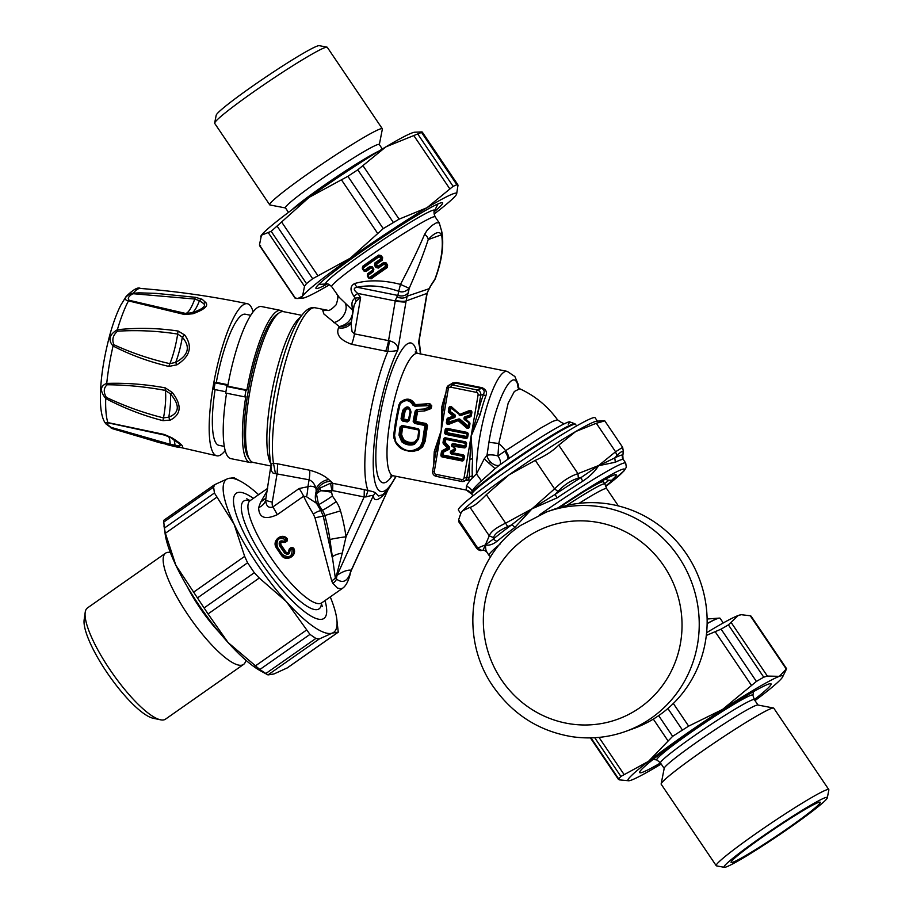 <?xml version="1.0" encoding="UTF-8"?>
<svg xmlns="http://www.w3.org/2000/svg" width="913" height="913" viewBox="0 0 913 913"><rect width="100%" height="100%" fill="white"/><g stroke="black" fill="none" stroke-linecap="round" stroke-linejoin="round"><path stroke-width="1.37" d="M245.974 390.365L226.812 386.507A81.36 18.294 101.4 0 0 225.705 393.046L244.867 396.893A81.36 18.294 -78.6 0 1 245.974 390.365L246.909 390.022A77.571 17.45 -78.6 0 1 280.611 310.397A77.571 17.45 -78.6 0 1 282.802 311.573M244.867 396.893L245.802 396.562A77.571 17.45 -78.6 0 0 250.071 462.492L230.909 458.646A77.571 17.45 -78.6 0 1 226.55 393.218M252.547 462.252A77.571 17.45 -78.6 0 1 250.071 462.492M246.909 390.022L227.736 386.176A77.571 17.45 -78.6 0 1 261.449 306.54L280.611 310.397M226.812 386.507L227.736 386.176M227.885 385.412L215.103 382.844A71.773 16.149 -78.6 0 0 214.007 389.383L225.91 391.768M227.999 384.75L216.313 382.41A66.866 15.042 -78.6 0 1 245.289 314.209L250.676 315.293M215.103 382.844L216.313 382.41M224.347 446.411L218.96 445.339A66.866 15.042 -78.6 0 1 215.103 389.6M179.153 443.57L180.5 445.601L179.393 445.966L170.195 444.334L110.975 427.318C106.889 424.351 106.102 422.947 108.613 423.084L115.3 424.374M133.572 293.746L194.766 299.042A4.462 0.822 97.8 0 1 195.473 297.318L156.1 293.37L138.981 292.845L130.89 293.438A4.462 2.157 63.6 0 1 132.18 294.077L133.572 293.746L133.492 292.959A71.511 16.08 -78.6 0 1 140.442 288.451C138.16 286.796 133.424 289.432 126.211 296.337L120.813 305.113C116.761 313.17 113.064 323.225 109.731 335.276C102.655 362.199 99.608 385.457 100.578 405.052C101.16 413.167 102.633 419.021 104.995 422.616L105.76 423.758L104.995 422.616L107.871 422.582A4.462 2.431 100.1 0 0 108.613 423.084M160.528 442.942L112.288 428.631L105.76 423.758L110.975 427.318M195.473 297.318L202.161 299.281L205.916 302.694C208.575 305.923 204.25 309.61 192.963 313.752L184.54 314.517L128.459 300.879A71.511 16.08 -78.6 0 0 117.355 329.73C109.298 334.489 107.871 339.921 113.064 346.004A4.462 1.609 -59.4 0 1 113.931 344.76C111.74 339.796 112.927 335.265 117.503 331.191A4.462 0.867 80.9 0 1 117.355 329.73C137.772 327.573 158.052 328.007 178.172 331.054L184.757 335.06C192.848 346.426 190.235 356.344 176.928 364.812L168.871 366.421C149.173 361.822 130.57 355.02 113.064 346.004A71.511 16.08 -78.6 0 0 106.741 383.414C100.099 385.868 99.757 390.901 105.714 398.525L106.307 397.36C103.329 392.042 103.614 387.842 107.163 384.761A4.462 1.94 84.9 0 1 106.741 383.414C125.857 382.764 145.361 384.247 165.242 387.854L172.249 392.442C181.995 405.098 181.367 414.297 170.377 420.037L163.016 420.665C143.25 415.609 124.145 408.225 105.714 398.525A71.511 16.08 -78.6 0 0 107.871 422.582L164.249 434.451L171.975 437.818C184.186 445.658 185.91 448.751 177.156 447.096L170.411 445.498A4.462 0.765 -75.9 0 1 170.195 444.334A35.664 8.023 -78.6 0 0 168.643 436.482M225.226 450.52A77.571 17.45 -78.6 0 1 225.169 450.6A77.571 17.45 -78.6 0 1 216.883 455.827L158.189 442.314L110.713 427.672A71.511 16.08 -78.6 0 0 112.288 428.631M177.156 447.096A4.462 3.72 -79.3 0 1 174.988 445.236A34.169 7.681 -78.6 0 0 173.949 439.758M171.975 437.818A4.462 1.894 123 0 1 170.936 437.772L179.188 443.604M164.249 434.451A4.462 1.312 102.2 0 0 164.751 435.136L170.936 437.772M216.883 455.827A77.571 17.45 -78.6 0 1 212.204 392.362A77.571 17.45 -78.6 0 1 239.08 308.948A77.571 17.45 -78.6 0 1 247.423 303.732A77.571 17.45 -78.6 0 1 253.072 311.847M107.163 384.761C126.165 384.864 145.555 386.758 165.356 390.422L170.377 393.8C180.078 405.155 179.553 412.95 168.791 417.161L163.495 417.892C143.798 412.996 124.727 406.148 106.307 397.36M117.503 331.191C137.601 329.947 157.664 330.905 177.67 334.067L182.326 337.182C190.726 346.94 188.512 355.328 175.695 362.37L169.875 363.671C150.234 359.186 131.586 352.886 113.931 344.76M163.016 420.665A4.462 0.981 -74.4 0 1 163.495 417.892A35.664 8.023 -78.6 0 0 165.356 390.422A4.462 1.267 99 0 1 165.242 387.854M170.377 420.037A4.462 2.819 -118.1 0 1 168.791 417.161A34.169 7.681 -78.6 0 0 170.377 393.8L172.249 392.442M168.871 366.421A4.462 1.21 -75.4 0 1 169.875 363.671A35.664 8.023 -78.6 0 0 177.67 334.067A4.462 1.061 97.1 0 1 178.172 331.054M176.928 364.812A4.462 0.696 -122.9 0 1 175.695 362.37A34.169 7.681 -78.6 0 0 182.326 337.182A4.462 2.18 145 0 1 184.757 335.06M184.54 314.517A4.462 1.312 -78.3 0 1 185.613 313.444L129.372 300.343A4.462 2.362 -71.3 0 0 128.459 300.879C123.449 299.749 124.259 297.273 130.89 293.438M189.984 313.41L192.244 312.737L185.613 313.444A35.664 8.023 -78.6 0 0 194.766 299.042L199.433 300.708L203.485 303.481C206.486 306.038 202.549 309.199 191.65 312.954A4.462 1.404 -109.2 0 0 191.65 312.954A4.462 1.404 -109.2 0 1 192.963 313.752M132.18 294.077C128.242 296.702 127.306 298.791 129.372 300.343M202.161 299.281A4.462 3.606 120.2 0 0 199.433 300.708A34.169 7.681 -78.6 0 1 191.798 312.897M332.72 583.19L331.647 580.702A6.688 5.421 166 0 0 335.299 577.735L336.463 579.07A6.688 5.706 154.6 0 1 332.72 583.19L337.365 588.006L340.823 588.817L342.866 588.063M314.985 517.797L323.248 516.085L320.92 510.755A6.688 1.564 148.6 0 0 313.353 514.087L314.985 517.797L331.647 580.702M313.353 514.087A62.415 15.726 -125 0 1 303.618 496.216A17.826 4.497 55 0 0 299.167 488.501L272.804 506.977A8.913 8.605 70.2 0 1 272.291 502.116A8.913 1.175 -170.4 0 1 265.683 499.879C266.014 505.962 268.376 508.336 272.804 506.977A17.838 4.497 -125 0 1 277.255 514.692C265.135 520.136 258.927 517.785 258.641 507.651L260.662 502.139L267.235 490.703M287.333 538.784L287.07 541.101L285.153 542.448L283.019 542.448L283.589 541.181C279.96 540.256 278.591 541.694 279.458 545.518L280.2 545.072C279.549 542.208 280.588 541.124 283.304 541.82L286.534 540.485L286.659 539.321L285.986 539.845C278.967 536.673 276.091 539.058 277.347 547.001L276.856 547.412C272.314 541.078 281.923 533.169 286.659 539.321L287.333 538.784C282.117 531.982 271.344 540.827 276.377 547.834A62.415 15.726 -125 0 0 281.352 555.207L282.391 554.476C289.295 558.596 292.502 556.713 292.046 548.816L292.811 548.416C296.839 555.241 286.134 561.518 281.877 554.842A62.86 15.841 55 0 1 276.856 547.412L276.377 547.834M281.352 555.207C286.054 562.602 298.037 555.561 293.564 548.017L291.338 547.423L289.421 548.77L288.668 550.813C288.462 552.73 287.538 553.13 285.917 552A62.415 15.726 -125 0 1 280.942 544.627C280.496 542.699 281.193 541.98 283.019 542.448M287.07 541.101L285.986 539.845L284.069 541.192L285.153 542.448M290.129 550.162L289.318 550.71L289.775 549.455L290.129 550.162L292.046 548.816L291.692 548.108L293.564 548.017M288.668 550.813L289.318 550.71C288.987 553.575 287.629 554.168 285.221 552.502L284.514 552.993C287.732 555.23 289.547 554.431 289.969 550.619M301.758 315.316L283.464 311.653A76.897 17.301 101.4 0 0 279.138 312.897A76.897 17.301 101.4 0 0 252.399 378.678A76.897 17.301 101.4 0 0 248.131 456.26A76.897 17.301 101.4 0 0 249.683 459.616A76.897 17.301 101.4 0 0 253.186 462.435L271.264 466.064M279.138 312.897L276.696 314.62A74.672 16.799 101.4 0 0 250.733 378.496A74.672 16.799 101.4 0 0 246.59 453.829A74.672 16.799 101.4 0 0 248.085 457.082L249.683 459.616M401.96 426.234A0.89 0.856 -109.8 0 0 401.629 426.782A63.305 14.243 101.4 0 0 400.522 434.873L401.617 434.793L403.706 439.689C407.198 442.337 410.873 443.079 414.742 441.903L417.994 438.092M401.024 418.873L402.405 420.984L407.301 421.966L409.321 420.539A65.976 14.836 -78.6 0 1 411.01 412.048C409.492 405.829 406.719 405.269 402.701 410.382A65.976 14.836 101.4 0 0 401.024 418.873L402.77 420.06L403.58 418.999L402.519 418.85A0.89 0.856 -109.8 0 0 403.226 419.9L408.122 420.882L408.476 419.98L403.58 418.999A62.415 14.037 -78.6 0 1 405.224 410.736C407.563 407.826 409.195 408.157 410.12 411.729L410.359 411.763M362.564 268.582L362.689 266.311A62.415 4.131 -34 0 1 378.701 255.081L381.874 258.242L381.486 259.543A63.75 4.211 146 0 0 375.642 263.572L374.958 262.887L374.513 265.375L376.008 267.589L378.45 268.045L378.13 267.258A63.75 4.211 -34 0 1 383.951 263.241L385.857 266.174L386.667 265.683L385.172 263.469A0.89 0.856 -109.8 0 0 383.974 263.229L377.936 267.361M373.155 270.75A63.75 4.211 -34 0 0 367.722 274.619L367.893 275.509A64.64 4.268 -34 0 1 373.44 271.56L373.851 269.095L372.367 266.881L369.948 266.402L370.701 267.041A63.75 4.211 146 0 0 365.234 270.933L362.906 268.137A64.64 4.268 -34 0 1 379.386 256.587L378.986 255.857A0.89 0.856 -109.8 0 1 379.237 255.731A0.89 0.89 0 0 0 378.986 255.857L362.723 267.258L362.495 268.479L364.013 270.67M378.256 267.212L377.925 266.425A62.415 4.131 -34 0 1 383.688 262.453L385.366 263.401L384.373 263.96A64.64 4.268 -34 0 0 378.45 268.045L376.921 267.018L378.13 267.258M374.958 262.887A64.64 4.268 -34 0 1 380.881 258.801L381.486 259.543A0.89 0.856 -109.8 0 0 381.691 258.311L382.661 257.763L382.193 260.239L381.588 259.497A63.305 4.188 146 0 0 375.757 263.526L374.513 265.375M370.895 266.938L372.367 266.881L370.701 267.041L371.888 267.281L373.371 269.472M373.44 271.56L373.851 269.095L373.44 271.56M367.677 274.653A0.89 0.856 -109.8 0 0 367.494 275.829L369.012 278.066A0.89 0.856 -109.8 0 0 370.21 278.305L369.388 277.723A64.64 4.268 -34 0 1 385.857 266.174L386.461 266.916A0.89 0.856 -109.8 0 0 386.667 265.683L387.169 267.612A62.415 4.131 146 0 0 371.146 278.842L368.841 278.317L367.346 276.103L367.665 273.683A62.415 4.131 -34 0 1 373.052 269.849L371.557 267.635A62.415 4.131 146 0 0 366.17 271.469L363.853 270.944L362.37 268.73M362.689 267.281A0.89 0.856 -109.8 0 0 362.518 268.456L363.99 270.693A0.89 0.856 -109.8 0 0 365.234 270.933L364.219 270.625L365.337 270.899A63.305 4.188 146 0 1 370.804 266.995L371.911 267.372M378.975 255.868A63.75 4.211 -34 0 0 362.746 267.247L362.723 267.258A0.89 0.89 0 0 0 362.495 268.479M378.701 255.081L381.166 255.549L379.1 255.811L380.39 256.028L379.386 256.587L380.881 258.801L381.691 258.311L380.196 256.097A0.89 0.856 -109.8 0 0 379.237 255.731M377.993 267.338A0.89 0.856 -109.8 0 1 377.035 266.973L375.551 264.759L376.43 264.211L375.757 263.526A0.89 0.856 -109.8 0 0 375.551 264.759L376.921 267.018L376.008 267.589M405.224 410.736L404.185 410.473L406.251 407.917M407.301 421.966L408.122 420.882A0.89 0.856 -109.8 0 0 408.328 420.893M398.981 435.113L401.754 441.801C405.783 444.916 410.028 445.761 414.479 444.357L418.565 439.05A65.976 14.836 -78.6 0 1 419.695 430.833L418.268 428.733L402.085 425.481L402.165 426.245L402.085 425.481L400.111 426.896A65.976 14.836 101.4 0 0 398.981 435.113L400.522 434.873L402.907 440.671C406.65 443.558 410.61 444.357 414.776 443.056L414.742 441.903M271.8 465.082C270.339 464.637 270.887 464.021 273.455 463.233A86.929 19.55 -78.6 0 1 284.434 365.805A86.929 19.55 -78.6 0 1 315.247 307.795C309.416 306.3 303.196 311.538 296.565 323.51C277.267 360.156 264.371 434.348 271.081 464.477L265.683 499.879A17.838 12.303 7.6 0 1 258.641 507.651M371.146 278.842L370.21 278.305A63.75 4.211 146 0 1 386.461 266.916L386.576 266.87A63.305 4.188 146 0 0 370.324 278.26L368.841 278.317M373.36 270.545L373.406 269.586M383.688 262.453L386.153 262.921L384.088 263.184L385.366 263.401L386.861 265.615L387.648 265.135L387.169 267.612M452.346 446.183L454.731 448.831M448.682 418.702L449.185 419.466L448.112 419.375L447.496 422.422A0.89 0.856 -109.8 0 0 448.637 423.438L458.588 419.98L458.509 419.056L447.61 422.388A0.89 0.856 70.2 0 0 448.751 423.392L449.185 419.466L454.252 417.698L453.75 416.944A0.89 0.856 70.2 0 1 453.75 416.944L453.658 416.979A0.89 0.856 -109.8 0 0 453.887 415.461L453.122 416.214L453.635 416.979A0.89 0.89 0 0 0 453.647 416.979L448.557 418.747A0.89 0.856 -109.8 0 0 448.009 419.409L446.936 419.318A1.78 1.723 70.2 0 1 448.055 417.983L448.568 418.747L453.75 416.933A0.89 0.856 70.2 0 0 454.001 415.426L449.732 411.843L448.956 412.596A1.78 1.723 70.2 0 1 448.363 410.907L449.424 410.998L449.938 407.997L448.865 407.906A1.78 1.723 70.2 0 1 451.673 406.901L451.307 407.495A0.89 0.856 -109.8 0 0 449.938 407.997L451.113 408.043L459.513 414.605M468.791 426.554L460.198 419.398L459.433 420.14L467.502 427.158L469.282 423.529M470.252 411.215L470.195 414.993L465.128 416.75L465.196 417.675A0.89 0.856 70.2 0 1 465.196 417.675L470.161 415.951A0.89 0.856 -109.8 0 0 470.709 415.335M408.111 421.007L409.321 420.539L407.666 421.041L408.682 420.334A65.085 14.642 -78.6 0 1 410.348 411.968L410.154 409.732L408.122 407.906L404.961 408.625L403.74 410.633A65.085 14.642 101.4 0 0 402.085 419.01L402.519 418.85A63.305 14.243 101.4 0 1 404.185 410.473L402.701 410.382M400.111 426.896L402.165 426.245L401.184 426.942A65.085 14.642 101.4 0 0 400.077 435.033L402.565 440.796C406.342 443.672 410.291 444.471 414.434 443.182L417.96 438.628A65.085 14.642 -78.6 0 1 419.067 430.605M418.565 439.05L417.926 438.697L419.044 430.559L419.695 430.833L418.268 428.733M414.479 444.357L414.434 443.182L417.96 438.628M299.167 488.501L310.625 486.161L313.912 486.766L316.069 488.444C319.424 483.125 323.67 480.181 328.817 479.61C324.286 475.547 317.884 472.42 309.621 470.218A13.375 3.013 -78.6 0 1 309.096 479.793C312.326 481.105 314.654 483.993 316.069 488.444L316.149 491.662A17.838 14.231 -55.2 0 0 316.697 503.508A55.727 14.037 -125 0 0 320.92 510.755L322.346 510.241A17.826 17.221 70.2 0 1 324.8 515.525L323.248 516.085L332.184 557.238C333.644 555.412 337.011 554.02 342.295 553.073L346.027 536.787A13.375 0.73 -8.1 0 0 329.924 539.606L335.299 577.735A13.375 12.074 143.5 0 1 336.383 575.749L342.295 553.073M351.094 570.91L350.672 572.189A6.688 4.485 18.3 0 1 350.592 572.497L350.592 572.497A6.688 4.485 18.3 0 1 350.455 572.828M336.383 575.749L337.171 575.236A13.375 11.47 44.6 0 0 336.463 579.07C342.341 583.35 346.826 581.718 349.919 574.174A13.375 12.999 156.3 0 1 351.277 570.214L388.002 489.733L350.991 571.161A13.375 11.276 20.3 0 1 351.185 570.693M350.991 571.173L350.991 571.161A13.375 11.276 20.3 0 0 350.672 572.189L349.919 574.174M277.255 514.692L303.618 496.216L306.563 496.752L318.534 504.604A13.375 0.879 146 0 0 332.412 495.999L336.224 501.636A13.375 0.879 -34 0 1 322.346 510.241L318.534 504.604L316.434 493.671L320.68 490.715A8.913 3.584 54.9 0 1 319.927 488.113L330.54 483.239L331.864 490.543L320.68 490.715A13.375 1.758 9.6 0 1 331.579 492.255L331.864 490.543L332.663 490.623L332.8 483.331A13.227 11.995 -54.5 0 0 330.54 483.239M265.991 498.053L260.662 502.139M271.161 467.433L271.207 470.674L273.147 473.208L309.096 479.793L307.978 486.344A17.838 4.234 -84.9 0 1 306.563 496.752M367.836 274.585L367.665 273.683M366.17 271.469L363.853 270.944M362.849 267.212L362.689 266.311M353.559 308.217L352.076 305.946C351.551 302.363 352.578 299.749 355.168 298.117L360.601 297.592L357.782 293.415A8.913 0.593 146 0 0 353.913 296.269C349.827 290.277 350.078 286.031 354.655 283.532C368.224 279.709 383.506 279.994 400.476 284.399L398.707 291.281C383.106 285.952 369.286 284.616 357.234 287.287A8.913 5.912 -109.2 0 1 354.655 283.532M352.726 313.159A6.688 3.481 3.3 0 0 352.635 313.091L352.076 305.946M396.824 296.976L395.34 300.468A8.913 2.009 -78.6 0 1 395.261 300.936L357.782 293.415C353.308 289.923 353.126 287.88 357.234 287.287L397.851 295.447L396.824 296.976C401.355 298.665 404.801 298.403 407.164 296.177L408.248 292.719C405.806 295.732 402.348 296.645 397.851 295.447A318.135 187.622 21.1 0 0 398.707 291.281C402.348 292.674 405.84 291.681 409.207 288.303C417.115 270.408 423.449 254.168 428.22 239.583C434.497 232.689 438.868 230.909 441.31 234.253L441.607 234.755L428.22 239.583A8.913 5.775 -159.2 0 0 424.625 234.321L427.204 230.167L431.86 225.545L436.551 222.738L439.301 222.977L435.113 216.78A62.415 4.131 -34 0 0 387.42 244.068A62.415 4.131 -34 0 0 332.663 284.799A62.415 4.131 -34 0 0 331.693 286.659L339.259 297.364L352.509 310.123A6.688 5.17 175.1 0 1 353.126 310.819M449.196 446.719L448.351 447.393L444.46 443.102L445.304 442.417L449.196 446.719A1.78 1.723 70.2 0 1 448.728 449.516L443.501 443.809L444.46 443.102A0.89 0.856 70.2 0 1 444.232 442.326L445.304 442.417L445.818 439.37L465.413 443.307L464.968 445.921L453.533 443.627L453.053 444.62A0.89 0.856 -109.8 0 0 452.255 446.046L454.651 448.694M411.01 412.048L410.325 411.946C411.261 409.595 409.857 408.271 406.091 407.974M401.754 441.801L403.706 439.689M336.406 579.047A13.375 11.344 43.8 0 1 337.08 575.327L373.291 495.725C373.234 495.108 370.769 495.519 365.919 496.946L364.15 496.946L364.287 489.653L367.985 490.555L365.919 496.946M351.334 570.363L351.277 570.214C347.545 569.746 342.843 571.424 337.171 575.236M351.174 322.152L345.434 325.884L339.282 326.592L323.91 314.004L322.791 310.625L327.562 310.294M352.635 313.091C351.288 320.292 346.837 324.788 339.282 326.592L339.282 326.592A86.929 19.55 -78.6 0 0 338.597 327.767C335.79 334.535 340.127 340.047 351.608 344.292L385.685 351.14A13.375 3.013 101.4 0 0 388.539 340.72L395.261 300.936A8.913 1.175 9.6 0 0 405.965 301.861A17.826 4.006 -78.6 0 0 406.125 300.925C404.242 301.587 400.647 301.438 395.34 300.468M275.429 473.391L273.455 463.233L277.678 463.804L277.153 473.379L272.291 502.116M328.817 479.61L330.734 481.265C324.115 481.596 319.253 485.054 316.149 491.662L316.434 493.671L319.927 488.113M409.207 288.303L400.476 284.399C410.188 265.911 418.234 249.226 424.625 234.321M434.554 280.074L434.965 279.024C441.321 261.677 443.535 246.921 441.607 234.755A8.913 7.213 -9.7 0 0 441.824 231.856L439.301 222.977M431.564 284.32L426.885 293.438L406.125 300.925L407.164 296.177L428.939 288.77L431.564 284.32A319.39 252.536 -6 0 0 434.965 279.024A8.913 2.99 21.5 0 0 435.341 278.533A8.913 2.99 21.5 0 0 435.353 278.522C441.972 260.388 444.129 244.832 441.824 231.856M431.164 285.278L434.577 280.051A8.913 8.913 0 0 0 435.341 278.533M351.608 344.292A13.375 3.013 -78.6 0 0 354.472 333.884L352.064 331.533L351.026 324.035L354.118 305.353L356.047 301.244A6.688 5.261 70.3 0 0 355.168 298.117L353.913 296.269M356.047 301.244L360.601 297.592L354.472 333.884L389.417 340.8L387.842 351.471A19.732 14.243 177.4 0 1 385.685 351.14M504.866 451.193L497.927 455.941L498.783 443.501L508.199 403.067L514.373 391.46L519.771 388.778C535.007 395.797 547.583 406.137 557.523 419.809L552.548 421.441L540.291 428.3L505.642 450.668A44.007 1.575 146.3 0 0 504.866 451.193C507.765 455.735 508.644 458.486 507.514 459.479A56.207 3.846 146 0 1 508.438 458.828C509.465 457.904 508.53 455.188 505.642 450.668A47.054 45.433 70.2 0 0 498.783 443.501L488.934 442.303C495.325 401.537 512.558 366.946 517.728 384.658L518.63 388.082M499.845 464.911A8.913 4.211 53.9 0 0 497.927 455.941A8.913 2.853 9.2 0 0 496.672 455.61A8.913 2.853 9.2 0 0 486.994 455.336L484.244 458.874L495.063 468.643L481.448 480.889C476.643 485.202 473.539 488.592 472.135 491.046L471.565 493.682A62.415 4.131 -34 0 1 471.53 493.648L471.53 493.648A62.415 4.131 -34 0 1 520.935 455.29A62.415 4.131 -34 0 1 574.962 423.769L569.461 421.795C568.97 421.954 567.954 421.315 552.456 430.251C535.714 440.226 517.705 452.118 498.43 465.915L498.395 465.938M412.916 405.167C409.686 399.814 405.566 399.255 400.556 403.478L399.985 404.619A65.976 14.836 -78.6 0 0 394.564 435.592L395.717 441.618C403.249 451.787 411.455 453.43 420.334 446.56L422.662 441.241A65.976 14.836 -78.6 0 1 424.979 425.515L414.548 423.415L413.155 421.304A65.976 14.836 -78.6 0 1 415.244 410.964L416.59 409.526L424.237 408.99L428.813 407.221A65.976 14.836 -78.6 0 1 429.304 405.246L429.281 404.596A0.89 0.856 70.2 0 1 430.308 405.646L414.947 406.171L412.916 405.167L426.451 404.448L426.713 403.82L415.335 404.63L415.438 405.281A0.89 0.856 70.2 0 1 414.399 404.79L415.335 404.63C411.341 398.159 406.239 397.452 400.054 402.507L399.312 404.47M414.947 406.171L414.856 405.486L426.451 404.448L425.561 405.338M413.155 421.304L414.217 421.452L414.548 423.415M416.59 409.526L417.001 410.519L416.271 411.249A65.085 14.642 101.4 0 0 414.217 421.452L414.662 421.292A0.89 0.856 -109.8 0 0 415.358 422.331L415.723 421.429L426.154 423.529L427.546 425.595A62.415 14.037 101.4 0 0 425.31 440.888L424.214 440.979L421.749 446.662L415.769 450.474L421.201 446.856L423.769 441.139L422.662 441.241M415.244 410.964L416.91 410.553M351.288 321.661L350.729 323.213A13.375 10.785 29.7 0 1 338.597 327.767M330.734 481.265L332.8 483.331L364.287 489.653M409.207 288.314A319.39 194.731 21.6 0 1 408.248 292.719M499.696 465.002A8.913 5.421 46.4 0 1 490.669 462.126A8.913 5.421 46.4 0 1 486.994 455.336L488.934 442.303M568.171 424.134C576.822 415.095 540.302 436.414 508.438 458.828M495.063 468.643L498.43 465.915M490.669 462.126L489.083 463.678M426.154 423.529L424.979 425.515L426.04 425.629A65.085 14.642 101.4 0 0 423.769 441.139L424.214 440.979A63.305 14.243 101.4 0 1 426.485 425.481L426.04 425.629A0.89 0.856 -109.8 0 0 425.344 424.591L414.901 422.502L425.8 424.431L427.546 425.595M395.238 441.721L399.723 447.199L405.235 450.337L409.846 451.296L415.769 450.474C405.931 452.175 399.072 449.253 395.181 441.687L393.948 435.159A65.085 14.642 -78.6 0 1 399.301 404.596L399.985 404.619M400.556 403.478L400.042 403.078L399.301 404.596M403.797 400.442L407.94 399.746L410.222 400.316L413.258 402.69L414.399 404.79L410.496 401.001L406.867 399.951L403.306 400.636L400.042 403.078L393.914 435.227L395.717 441.618M427.421 409.583L424.305 410.028L424.237 408.99L424.328 410.028L426.622 409.857L429.624 408.02L428.813 407.221L429.829 407.586A65.085 14.642 101.4 0 1 430.308 405.646L431.781 405.874A62.415 14.037 101.4 0 0 431.301 407.791L430.285 407.415L427.25 409.64M395.774 476.289A80.241 18.043 -78.6 0 1 373.234 459.924A80.241 18.043 -78.6 0 1 397.828 349.987C396.607 350.843 393.286 351.345 387.842 351.471A86.929 19.55 -78.6 0 0 367.985 490.555C372.276 491.32 374.855 492.153 375.722 493.054A8.913 8.331 -2.8 0 0 373.291 495.725C374.216 502.39 378.952 500.678 387.5 490.601A8.913 6.733 -141.1 0 1 387.66 490.144M375.722 493.054L378.598 495.976L382.627 494.755M420.745 353.993L419.318 342.249L418.588 342.501A80.241 18.043 -78.6 0 1 420.345 353.913M419.318 342.249L419.261 339.898L418.588 342.501L426.725 294.374A8.913 1.175 9.6 0 0 426.999 294.157L426.885 293.438A17.826 4.006 -78.6 0 0 426.725 294.374M405.965 301.861L397.828 349.987C398.125 345.445 395.318 342.375 389.417 340.8M433.858 463.827A62.415 14.037 -78.6 0 1 434.291 451.387L435.786 452.791L441.264 430.354L448.272 388.961L446.685 388.333A4.462 4.303 70.2 0 1 451.684 384.829L450.76 387.203L476.312 392.339L477.237 389.965A4.462 4.303 70.2 0 1 480.752 395.181L477.647 413.509L471.074 436.346L469.853 459.627L466.748 477.967A4.462 4.303 70.2 0 1 461.75 481.471L461.579 479.485L436.026 474.361A2.225 2.157 70.2 0 1 434.268 471.747L432.682 471.131M434.291 451.387L441.264 430.354L442.406 414.068L446.617 388.39L449.436 385.001L456.112 383.232L451.684 384.829L477.237 389.965L481.665 388.367C484.187 389.623 484.803 391.551 483.536 394.176A64.64 14.54 101.4 0 0 477.647 413.509L480.158 414.559L471.074 436.346L472.626 459.079A2.225 1.061 4.2 0 0 469.853 459.627A64.64 14.54 101.4 0 0 469.533 476.963L468.175 479.804L461.681 481.471L436.129 476.346L461.624 481.448M443.056 409.435L443.581 406.673M484.244 458.874L476.472 473.95L481.448 480.889M426.713 403.82L429.886 403.751L430.776 405.475A63.305 14.243 101.4 0 0 430.285 407.415L429.829 407.586A0.89 0.856 -109.8 0 1 429.624 408.02L430.822 408.67L424.75 410.93L417.755 411.375A62.415 14.037 101.4 0 0 415.723 421.429L414.662 421.292A63.305 14.243 101.4 0 1 416.727 411.09L417.755 411.375L417.412 410.428M518.938 388.31L518.162 384.225L514.864 376.498L507.172 371.351A62.415 14.037 -78.6 0 0 486.857 406.627A62.415 14.037 -78.6 0 0 476.472 473.95C471.131 478.811 467.787 482.931 466.44 486.298L466.132 490.03A8.913 8.788 142.5 0 1 471.496 493.579M466.132 490.03L393.172 475.764A62.415 14.037 -78.6 0 1 389.064 470.754A62.415 14.037 -78.6 0 1 394.154 400.761A62.415 14.037 -78.6 0 1 417.743 353.388L415.175 351.973M449.653 384.921L452.654 382.992L456.26 382.536L456.112 383.232L481.665 388.367L482.11 387.717C486.047 389.509 487.291 392.225 485.83 395.877A2.225 1.187 19.7 0 1 483.536 394.176L480.752 395.181L478.081 394.941L464.078 477.739A2.225 2.157 70.2 0 1 461.579 479.485M434.268 471.747L441.264 430.354L441.824 406.856L443.478 406.924M464.078 477.739L466.748 477.967L472.318 475.81C472.626 478.937 470.663 480.421 466.452 480.272M425.31 440.888L422.616 446.925L418.485 450.018L412.767 451.49L408.214 451.113M394.017 438.343L393.8 434.554A62.415 14.037 -78.6 0 1 399.072 404.425M394.405 434.999L393.8 434.554M429.886 403.751L431.781 405.874M431.301 407.791L430.822 408.67M585.324 490.509A2.225 1.027 -122.1 0 0 585.393 490.475A2.225 1.027 -122.1 0 0 585.45 490.429L588.417 488.763A2.225 2.157 70.2 0 1 587.926 489.014L589.536 488.364A67.984 4.497 -34 0 1 615.522 474.657A67.984 4.497 -34 0 1 615.122 476.871A67.984 4.497 -34 0 1 611.425 480.466L612.543 480.067L612.018 480.843A73.108 4.827 -34 0 1 605.41 486.161M605.387 479.131L606.7 479.724A222.681 56.104 -125 0 1 607.59 480.158L612.052 480.318A2.225 2.157 -109.8 0 0 612.543 480.067M476.746 548.405L458.725 521.734L458.646 519.759L477.91 548.279L481.676 550.391C480.489 551.007 478.846 550.345 476.746 548.405L485.488 544.867L493.168 539.172L493.511 537.62L489.277 535.84C490.566 531.937 496.01 527.714 505.608 523.183L507.696 526.618C499.274 530.327 494.549 533.991 493.511 537.62M481.847 550.379L483.057 550.231L489.277 535.84L470.012 507.331C473.47 506.635 478.926 502.412 486.344 494.675L505.608 523.183L531.982 508.838L514.749 527.554A82.467 5.455 146 0 0 496.889 541.409C492.552 544.605 488.752 545.769 485.488 544.867C485.59 549.227 486.104 551.657 487.051 552.171M507.696 526.618L511.508 524.952L531.982 508.838L554.556 488.866L535.292 460.357C545.198 455.952 553.004 450.874 558.733 445.133L577.986 473.653L578.306 478.172C571.298 480.181 564.519 484.598 557.946 491.399L554.556 488.866C562.294 481.242 570.1 476.175 577.986 473.653L598.677 465.516A111.911 48.035 9.4 0 0 600.092 465.059L614.791 457.881L616.88 455.701L615.579 451.764L622.666 447.336L622.677 449.207M596.315 423.255L575.715 431.529A82.467 5.455 146 0 1 596.76 421.178L604.646 420.665L622.666 447.336L623.465 452.3L622.769 455.005A84.704 5.604 146 0 0 614.791 457.881L615.316 462.24L600.206 465.368A75.984 11.104 -178.1 0 1 598.677 465.516L615.579 451.764L596.315 423.255C603.904 421.247 606.266 420.391 603.413 420.688M597.387 421.133L595.071 417.698A82.467 5.455 146 0 0 532.051 453.75A82.467 5.455 146 0 0 459.696 507.571A82.467 5.455 146 0 0 458.394 510.047L460.711 513.471M558.733 445.133L575.715 431.529A82.467 5.455 146 0 0 509.009 474.851A82.467 5.455 146 0 0 462.526 510.881A82.467 5.455 146 0 0 462.183 511.257A82.467 5.455 146 0 0 460.985 512.901L458.646 519.759M470.012 507.331L462.526 510.881A142.896 37.798 -123 0 0 462.172 511.28L460.494 513.905M535.292 460.357L509.009 474.851L486.344 494.675M623.054 453.487C623.453 450.28 621.399 451.022 616.88 455.701M578.306 478.172L581.364 477.339L598.677 465.516C595.242 471.108 589.935 476.335 582.768 481.197A82.467 5.455 146 0 0 557.147 497.847L531.982 508.838L555.047 494.435L557.946 491.399M514.749 527.554A4.462 2.454 -126.6 0 0 511.508 524.952A84.704 5.604 146 0 0 493.168 539.172L496.889 541.409M483.548 550.254A84.704 5.604 146 0 1 483.057 550.231A4.462 4.439 102.8 0 1 484.346 550.322A4.462 4.439 102.8 0 1 484.358 550.322L481.676 550.391M500.427 543.794A82.467 5.455 146 0 0 489.026 555.378L486.606 551.794L484.346 550.322M623.088 459.444A4.462 4.439 -77.2 0 1 622.769 455.005L623.088 459.444A82.467 5.455 146 0 0 615.316 462.24M582.768 481.197A4.462 1.986 -122.2 0 1 581.364 477.339A84.704 5.604 146 0 0 555.047 494.435L557.147 497.847M546.59 511.953L554.499 509.1A116.624 112.607 70.2 0 1 694.063 566.893A116.624 112.607 70.2 0 1 659.22 715.244A116.624 112.607 70.2 0 1 633.633 728.528L625.725 731.381A116.624 112.607 -109.8 0 0 651.311 718.097A116.624 112.607 -109.8 0 0 686.154 569.746A116.624 112.607 -109.8 0 0 546.59 511.953L520.787 525.352C470.64 558.105 456.34 636.623 494.675 688.619C514.281 715.461 540.188 731.496 572.394 736.745C590.665 739.336 608.446 737.544 625.725 731.381M566.642 505.517A53.49 3.538 -34 0 1 569.324 503.759A53.49 3.538 -34 0 1 604.828 483.901A53.49 3.538 -34 0 1 604.874 484.016L606.62 488.546A52.383 3.458 -34 0 0 579.047 503.36M707.119 623.636A73.782 4.873 -34 0 1 719.478 618.09A73.782 4.873 -34 0 1 720.106 618.295L723.244 622.94M754.309 699.586A79.26 5.238 -34 0 0 770.389 683.654A79.26 5.238 -34 0 0 702.417 723.895A79.26 5.238 -34 0 0 639.716 771.942A79.26 5.238 -34 0 0 642.535 772.272A79.26 5.238 -34 0 0 660.487 762.971L656.972 760.004A57.918 3.823 -34 0 1 702.69 724.306A57.918 3.823 -34 0 1 752.871 695.215L754.332 699.62L758.007 705.041M827.326 797.768L828.856 789.95A67.939 4.497 146 0 0 828.81 789.619L773.779 708.168A67.939 4.497 146 0 0 773.494 708.009L757.836 705.007A56.617 3.743 146 0 0 756.021 705.395A56.617 3.743 146 0 0 704.653 736.745A56.617 3.743 146 0 0 664.219 768.267L661.149 783.913A67.939 4.497 146 0 0 661.195 784.244L716.226 865.684A67.939 4.497 146 0 0 716.511 865.855L724.34 867.35A62.278 4.12 -34 0 1 765.14 834.55A62.278 4.12 -34 0 1 825.032 797.734A62.278 4.12 -34 0 1 827.326 797.768A62.278 4.12 -34 0 1 777.979 835.749A62.278 4.12 -34 0 1 724.34 867.35M828.81 789.619A67.939 4.497 146 0 0 826.356 789.916A67.939 4.497 146 0 0 762.857 828.81A67.939 4.497 146 0 0 716.226 865.684M773.494 708.009A67.939 4.497 146 0 0 771.325 708.465A67.939 4.497 146 0 0 709.675 746.092A67.939 4.497 146 0 0 661.149 783.913M788.855 827.577A53.787 3.561 -34 0 1 731.108 862.443A53.787 3.561 -34 0 1 773.688 829.392A53.787 3.561 -34 0 1 820.251 802.23A53.787 3.561 -34 0 1 788.855 827.577M706.605 632.709A93.411 6.174 -34 0 1 738.263 615.488A93.411 6.174 -34 0 1 740.728 614.848L738.263 615.488L728.403 624.88L721.087 629.137L706.308 635.448M750.897 616.766L750.269 615.761L741.79 614.769M755.005 700.613A93.411 6.174 146 0 0 762.184 695.147A93.411 6.174 146 0 0 782.635 676.875A93.411 6.174 146 0 0 779.371 676.339A93.411 6.174 146 0 0 722.537 709.447A93.411 6.174 146 0 0 648.515 761.339A93.411 6.174 146 0 0 628.852 780.775L619.311 779.862L618.683 778.857L620.897 776.438L648.515 761.339L672.641 736.335L688.642 726.132L722.537 709.447L756.409 681.429L763.736 677.172L767.365 676.077L779.371 676.339L786.23 669.058M619.311 779.862L590.996 737.864M782.635 676.875L786.39 669.218L750.269 615.761M628.852 780.775A93.411 6.174 146 0 0 631.328 780.136A93.411 6.174 146 0 0 661.183 764.01M288.497 212.387L285.438 207.856A56.617 3.743 -34 0 1 285.849 206.749A56.617 3.743 -34 0 1 334.569 170.149A56.617 3.743 -34 0 1 379.26 144.459L382.319 148.99M326.991 47.145L319.162 45.65A62.278 4.12 146 0 0 268.57 75.208A62.278 4.12 146 0 0 216.678 114.319A62.278 4.12 146 0 0 216.187 115.232L214.658 123.05A67.939 4.497 -34 0 1 215.183 122.057A67.939 4.497 -34 0 1 271.8 79.385A67.939 4.497 -34 0 1 326.991 47.145A67.939 4.497 -34 0 1 327.288 47.316L382.319 128.756A67.939 4.497 -34 0 1 382.364 129.087L379.329 144.562M285.507 207.959L270.02 204.991A67.939 4.497 -34 0 1 269.723 204.832L214.692 123.381A67.939 4.497 -34 0 1 214.658 123.05M269.723 204.832A67.939 4.497 -34 0 1 270.214 203.508A67.939 4.497 -34 0 1 328.691 159.592A67.939 4.497 -34 0 1 382.319 128.756M434.211 211.77A76.43 5.056 146 0 0 442.052 204.318A76.43 5.056 146 0 0 442.28 202.64A76.43 5.056 146 0 0 376.441 241.431A76.43 5.056 146 0 0 315.898 288.029A76.43 5.056 146 0 0 327.379 283.954M434.086 214.076A93.411 6.174 146 0 0 456.009 195.142A93.411 6.174 146 0 0 456.568 194.252A93.411 6.174 146 0 0 426.976 207.73A93.411 6.174 146 0 0 350.238 258.208A93.411 6.174 146 0 0 302.545 296.086A93.411 6.174 146 0 0 302.774 298.152A93.411 6.174 146 0 0 329.559 284.696M457.984 185.373L456.854 184.711L457.984 185.373L456.603 194.161M295.915 297.958L295.572 298.46L297.821 298.517L302.545 296.086L304.52 286.328L306.506 283.612L312.645 278.727L350.238 258.208L383.232 228.604L399.095 219.154L426.976 207.73L453.11 186.332L456.854 184.711L421.521 132.419L385.857 146.879L357.782 169.807L347.899 176.312L309.13 197.345L271.172 231.32L261.426 235.234L259.452 245.004L260.582 245.665M421.863 131.917L414.662 132.225A93.411 6.174 -34 0 0 385.857 146.879A93.411 6.174 -34 0 0 309.13 197.345A93.411 6.174 -34 0 0 261.426 235.234A93.411 6.174 -34 0 0 260.867 236.125L260.753 236.353M219.599 632.72A56.617 14.266 -125 0 1 187.199 586.511M85.194 612.372L84.144 619.79A62.278 15.692 55 0 0 109.161 675.688A62.278 15.692 55 0 0 153.179 718.257L160.494 719.798A67.939 17.119 -125 0 1 112.482 673.36A67.939 17.119 -125 0 1 85.194 612.372A67.939 17.119 -125 0 1 87.5 607.898L165.561 553.175A67.939 17.119 -125 0 1 166.6 552.627A67.939 17.119 -125 0 1 170.343 552.491M245.825 660.167A67.939 17.119 -125 0 1 243.554 664.436L165.493 719.159A67.939 17.119 -125 0 1 164.443 719.706A67.939 17.119 -125 0 1 160.494 719.798M243.554 664.436A67.939 17.119 -125 0 1 242.504 664.972A67.939 17.119 -125 0 1 189.219 616.72A67.939 17.119 -125 0 1 165.561 553.175M253.369 498.361A76.43 19.264 55 0 0 237.403 492.655A76.43 19.264 55 0 0 233.625 498.304A76.43 19.264 55 0 0 264.325 566.905A76.43 19.264 55 0 0 318.352 619.151A76.43 19.264 55 0 0 325.028 600.571M258.607 494.686A93.411 23.544 55 0 0 240.929 481.482A93.411 23.544 55 0 0 227.919 478.606A93.411 23.544 55 0 0 234.185 524.382A93.411 23.544 55 0 0 286.362 601.61A93.411 23.544 55 0 0 332.275 633.086A93.411 23.544 55 0 0 336.646 618.021A93.411 23.544 55 0 0 330.266 596.897M163.918 525.877L165.379 533.272L175.855 565.261A93.411 23.544 -125 0 1 165.219 534.55L163.564 520.444L214.487 484.746L227.919 478.606L233.888 477.659L240.929 481.482M214.863 484.529L213.619 487.108L214.429 492.997L234.185 524.382L244.661 556.371L247.594 562.785L254.305 572.725L259.281 578.02L286.362 601.61L309.964 634.398L315.875 638.449L319.219 638.997L332.275 633.086L338.312 632.138L287.39 667.837L273.957 673.965L267.988 674.912L319.219 638.997M287.013 668.054L338.255 632.138L336.646 618.021M259.84 669.526L267.988 674.912L260.947 671.101A93.411 23.544 -125 0 1 228.045 642.501L259.84 669.526L309.964 634.398M208.05 613.935L228.045 642.501A93.411 23.544 -125 0 1 175.855 565.261L208.05 613.935L259.281 578.02M205.916 302.694A4.462 3.949 147.3 0 0 203.485 303.481M321.456 603.116A65.759 16.571 -125 0 1 267.794 564.474A65.759 16.571 -125 0 1 249.763 500.849M351.117 570.842L350.592 572.497C348.755 580.44 346.175 585.632 342.854 588.075L321.775 602.842A62.415 15.726 -125 0 1 273.078 560.765A62.415 15.726 -125 0 1 250.128 500.632L249.683 500.997M284.514 552.993A63.305 15.955 -125 0 1 279.458 545.518M277.347 547.001A63.305 15.955 55 0 0 282.391 554.476M289.421 548.77L289.775 549.455L291.692 548.108L291.338 547.423M280.942 544.627L280.2 545.072A62.86 15.841 55 0 0 285.221 552.502L285.917 552M417.8 438.046A62.415 14.037 -78.6 0 1 418.884 430.057L402.701 426.816A62.415 14.037 -78.6 0 0 401.617 434.793M408.716 420.026L408.476 419.98A62.415 14.037 -78.6 0 1 410.12 411.729M365.074 271.024A0.89 0.89 0 0 1 363.99 270.693L364.401 270.351A64.64 4.268 -34 0 1 369.948 266.402M369.388 277.723L367.893 275.509L369.388 277.723M382.193 260.239A62.415 4.131 146 0 0 376.43 264.211L377.925 266.425L376.921 267.018M451.981 446.56A1.78 1.723 70.2 0 1 453.533 443.627M452.665 444.631A0.89 0.856 70.2 0 1 453.168 444.574L464.603 446.868L465.493 446.058M454.594 450.018L454.377 449.196L451.273 450.737A1.78 1.723 70.2 0 0 451.764 454.081L451.787 453.373M451.273 450.737L451.49 451.581M451.764 454.081L463.199 456.374L462.754 458.988L443.17 455.062L443.684 452.015L448.728 449.516M441.436 451.867L442.497 451.958L441.983 455.005L440.911 454.914L441.436 451.867A1.78 1.723 70.2 0 1 442.36 450.6L442.965 451.33L448.009 448.831A0.89 0.856 -109.8 0 0 448.249 447.427L448.351 447.393A0.89 0.856 70.2 0 1 448.123 448.785L443.067 451.284L443.684 452.015L442.611 451.924A0.89 0.856 70.2 0 1 443.067 451.284L442.965 451.33A0.89 0.856 -109.8 0 0 442.497 451.958L442.097 454.971L443.17 455.062L442.794 456.009A0.89 0.856 70.2 0 1 442.097 454.971L441.983 455.005A0.89 0.856 -109.8 0 0 442.691 456.044L462.389 459.947L463.279 459.136M466.589 437.418A0.89 0.856 70.2 0 1 466.201 437.43L446.605 433.492L447.416 429.932L467 433.869L467.091 436.619M447.438 429.224L447.416 429.932L446.343 429.84L445.795 432.488A0.89 0.856 -109.8 0 0 446.503 433.538L446.605 433.492A0.89 0.856 70.2 0 1 445.898 432.454L466.566 436.482L466.087 437.464A0.89 0.856 -109.8 0 0 467.079 436.825L467.524 434.211L468.164 434.405L467.718 437.019L466.543 437.441M458.509 419.056A1.78 1.723 70.2 0 1 460.198 419.398M448.625 418.725A0.89 0.856 70.2 0 0 448.112 419.375L447.496 422.422L446.423 422.331A1.78 1.723 70.2 0 0 448.717 424.362L448.637 423.438L458.588 419.98A0.89 0.856 70.2 0 1 459.433 420.14L459.319 420.185A0.89 0.856 -109.8 0 0 458.474 420.014L458.554 420.939L466.623 427.957L467.388 427.204A0.89 0.856 -109.8 0 0 468.78 426.748M465.128 416.75A1.78 1.723 70.2 0 0 464.614 419.786L464.934 419.341M459.182 415.061A1.78 1.723 70.2 0 0 460.871 415.404L460.369 414.639M450.543 407.312A0.89 0.856 70.2 0 0 450.052 407.951L449.424 410.998A0.89 0.856 -109.8 0 0 449.732 411.843L449.835 411.809A0.89 0.856 70.2 0 1 449.538 410.964L454.765 414.673L454.001 415.426L449.835 411.809L451.433 407.609M454.765 414.673A1.78 1.723 70.2 0 1 454.252 417.698M464.614 419.786L469.088 422.981M460.871 415.404L471.211 412.117M402.747 426.371L401.184 426.942M270.944 463.85A76.897 17.301 -78.6 0 1 269.426 460.54A76.897 17.301 -78.6 0 1 273.672 383.038A76.897 17.301 -78.6 0 1 300.388 317.199M331.693 286.659C328.863 284.148 327.082 283.235 326.318 283.92A65.759 4.348 -34 0 1 326.717 281.775A65.759 4.348 -34 0 1 387.523 236.809A65.759 4.348 -34 0 1 434.577 210.777L437.943 203.919M445.841 438.674L445.818 439.37L444.745 439.279A0.89 0.856 70.2 0 1 445.247 438.639M443.501 443.809A1.78 1.723 70.2 0 1 443.056 442.28L444.232 442.326L444.745 439.279L444.129 442.371A0.89 0.856 -109.8 0 0 444.346 443.136L448.249 447.427L442.36 450.6M465.915 443.444L465.436 442.645M464.991 446.856A0.89 0.856 70.2 0 1 464.603 446.868L464.489 446.914A0.89 0.856 -109.8 0 0 465.482 446.263M463.701 456.511L463.233 455.713M465.174 442.543L445.612 438.617L445.567 437.829L465.162 441.755L466.566 443.844L466.121 446.457A1.78 1.723 70.2 0 1 464.124 447.861L464.489 446.914L453.053 444.62L452.688 445.567L455.085 448.203L454.434 450.12L451.33 451.661A0.89 0.856 -109.8 0 0 451.524 453.316L451.513 452.54L462.948 454.834L464.352 456.922L463.907 459.536L463.256 459.307L463.713 456.717M462.788 459.924A0.89 0.856 70.2 0 1 462.389 459.947L462.275 459.981A0.89 0.856 -109.8 0 0 463.268 459.33M467.718 437.019A1.78 1.723 70.2 0 1 465.721 438.423L466.087 437.464L446.503 433.538L446.126 434.485A1.78 1.723 70.2 0 1 444.722 432.397L445.795 432.488L446.343 429.84A0.89 0.856 70.2 0 1 446.834 429.19M467.513 433.995L467.034 433.207M468.289 427.341A0.89 0.856 70.2 0 1 467.502 427.158L459.319 420.185L448.717 424.362M470.309 415.883L470.72 415.13M469.328 422.251L465.162 418.633L470.241 416.864L470.161 415.951L465.094 417.709L464.797 419.227L468.962 422.845L469.328 422.251A1.78 1.723 70.2 0 1 469.933 423.94L469.271 423.712A0.89 0.856 -109.8 0 0 468.997 422.845L464.797 419.227A0.89 0.89 0 0 1 465.082 417.72L465.094 417.709A0.89 0.856 -109.8 0 0 464.797 419.193M450.486 407.324L459.41 414.513A0.89 0.856 -109.8 0 0 460.255 414.673L470.081 411.261L469.579 410.496A1.78 1.723 70.2 0 1 471.861 412.516L471.199 412.288A0.89 0.856 -109.8 0 0 470.081 411.261L471.234 412.265L470.697 415.301L471.359 415.529A1.78 1.723 70.2 0 1 470.241 416.864M407.666 421.041L402.77 420.06L402.405 420.984M402.165 426.245L418.291 429.487M336.224 501.636A31.202 30.129 70.2 0 1 340.515 510.869L324.8 515.525A176.072 170.001 70.2 0 1 329.924 539.606M340.515 510.869A189.448 182.908 70.2 0 1 346.027 536.787L364.15 496.946L332.663 490.623M331.579 492.255L332.412 495.999M381.166 255.549L382.661 257.763M386.153 262.921L387.648 265.135M445.59 438.605A0.89 0.856 -109.8 0 0 444.642 439.324L443.57 439.233A1.78 1.723 70.2 0 1 445.567 437.829M466.121 446.457L465.459 446.229L465.904 443.615A0.89 0.856 -109.8 0 0 465.231 442.554L445.19 438.651M465.927 443.65L464.945 446.879M452.277 446.08L464.124 447.861M455.085 448.203A1.78 1.723 70.2 0 1 454.606 450.999L454.434 450.12A0.89 0.856 -109.8 0 0 454.674 448.717L452.243 446.08A0.89 0.89 0 0 1 452.608 444.642L452.711 444.608M454.434 450.12L451.33 451.661A0.89 0.89 0 0 0 451.558 453.327L462.959 455.61M451.33 451.661L451.513 452.54L454.606 450.999M462.731 459.947L463.724 456.671A0.89 0.856 -109.8 0 0 463.017 455.621L451.558 453.327M463.907 459.536A1.78 1.723 70.2 0 1 461.91 460.928L462.275 459.981L442.691 456.044L442.326 457.002A1.78 1.723 70.2 0 1 440.911 454.914M446.788 429.213L447.21 429.178A0.89 0.856 -109.8 0 0 446.24 429.875L445.167 429.783A1.78 1.723 70.2 0 1 447.165 428.391L447.21 429.178L466.771 433.104L466.748 432.317L447.165 428.391M466.794 433.116L467.524 434.154A0.89 0.856 -109.8 0 0 466.828 433.116L447.21 429.178M469.293 423.746L468.757 426.725L469.419 426.953A1.78 1.723 70.2 0 1 466.623 427.957M471.222 412.322L470.172 415.951M451.307 407.495L459.376 414.513L469.579 410.496M459.376 414.513A0.89 0.89 0 0 0 460.255 414.673L451.673 406.901M441.31 234.253L441.675 230.886M443.056 442.28L443.57 439.233M465.162 441.755A1.78 1.723 70.2 0 1 466.566 443.844M462.948 454.834A1.78 1.723 70.2 0 1 464.352 456.922M461.91 460.928L442.326 457.002M444.722 432.397L445.167 429.783M466.748 432.317A1.78 1.723 70.2 0 1 468.164 434.405M446.126 434.485L465.721 438.423M468.962 422.845L468.243 427.364M469.933 423.94L469.419 426.953M471.861 412.516L471.359 415.529M448.363 410.907L448.865 407.906M448.956 412.596L453.122 416.214L448.055 417.983M446.423 422.331L446.936 419.318M472.774 496.056L471.93 494.23A62.415 4.131 -34 0 1 521.334 455.872A62.415 4.131 -34 0 1 575.361 424.351L574.962 423.769M345.491 303.778A13.375 9.94 -49.2 0 1 333.747 322.62M309.621 470.218L277.678 463.804M476.312 392.339A2.225 2.157 70.2 0 1 478.081 394.941M448.272 388.961A2.225 2.157 70.2 0 1 450.76 387.203M436.026 474.361L436.129 476.346C433.595 475.57 432.42 473.847 432.614 471.176L436.174 450.143M498.852 465.619A57.953 3.835 -34 0 1 507.514 459.479M420.334 446.56L422.616 446.925M417.127 410.496A0.89 0.856 -109.8 0 0 416.727 411.09L416.271 411.249M517.728 384.658L517.979 387.443M466.417 486.332A8.913 8.365 -163.4 0 1 472.124 491.068M466.44 486.298A8.913 8.365 -163.2 0 1 472.135 491.046M485.83 395.877A62.415 14.037 101.4 0 0 480.158 414.559M456.557 382.581L482.11 387.717M441.824 406.856A62.415 14.037 -78.6 0 1 445.818 393.138M472.626 459.079A62.415 14.037 101.4 0 0 472.318 475.81M424.659 409.903L424.75 410.93M392.213 475.662A71.328 16.046 -78.6 0 1 378.21 477.077A71.328 16.046 -78.6 0 1 388.561 380.607A71.328 16.046 -78.6 0 1 416.819 353.114M623.282 459.456L625.702 463.039A82.467 5.455 146 0 0 605.022 472.5A82.467 5.455 146 0 0 539.72 514.704M608.526 480.523A70.883 4.691 -34 0 1 604.657 483.65M587.926 489.014L559.144 507.548A73.108 4.827 -34 0 1 585.45 490.429M610.089 480.809A2.225 1.86 50.2 0 0 612.018 480.843M588.417 488.763L589.536 488.364M605.581 486.595A78.016 5.158 146 0 0 619.288 470.537A78.016 5.158 146 0 0 558.037 507.902M602.842 480.523L603.436 481.836A53.49 3.538 146 0 0 592.423 486.606M588.725 488.729A53.49 3.538 146 0 0 570.214 500.198M525.443 538.191A102.473 98.935 70.2 0 1 681.634 615.99A102.473 98.935 70.2 0 1 540.987 714.582A102.473 98.935 70.2 0 1 525.443 538.191M719.478 618.09L719.124 618.112A73.554 4.862 146 0 0 707.119 623.511M707.176 619.003A63.077 4.166 146 0 0 707.119 619.014L719.124 618.112M664.185 768.438L660.51 763.006A56.617 3.743 -34 0 1 705.327 728.209A56.617 3.743 -34 0 1 754.332 699.62M756.409 681.429L721.087 629.137M728.403 624.88L763.736 677.172M767.365 676.077L731.245 622.62M715.313 631.899L751.433 685.355M688.642 726.132L673.338 703.478M667.882 708.499L682.171 729.647M653.32 719.102L667.894 740.683M672.641 736.335L658.661 715.632M624.127 774.601L598.996 737.384M594.74 737.715L620.897 776.438M378.804 151.136A56.617 3.743 146 0 0 333.987 178.583A56.617 3.743 146 0 0 291.795 209.922M295.572 298.46L259.452 245.004M277.312 226.435L312.645 278.727M306.506 283.612L271.172 231.32M268.411 232.861L304.52 286.328M317.895 275.703L281.775 222.247M341.473 179.85L377.594 233.306M383.232 228.604L347.899 176.312M399.095 219.154L362.986 165.698M357.782 169.807L393.115 222.099M413.726 135.444L449.847 188.9M453.11 186.332L417.777 134.04M163.507 522.247L213.619 487.108M315.875 638.449L265.751 673.577M306.357 630.175L255.115 666.102M254.305 572.725L204.192 607.864M244.661 556.371L193.419 592.286M197.47 597.912L247.594 562.785M165.379 533.272L216.609 497.357M214.429 492.997L164.317 528.136M170.411 445.498L165.972 444.369M114.616 424.237L164.751 435.136M140.442 288.451C176.414 291.27 212.078 296.36 247.423 303.732M250.139 500.632L246.761 498.795M321.285 603.139L322.357 606.643M267.623 488.375L250.128 500.632M368.978 278.066A0.89 0.89 0 0 0 370.05 278.397M373.177 270.727L367.699 274.63A0.89 0.89 0 0 0 367.483 275.852M371.853 267.292L373.349 269.495M326.318 283.92L318.694 284.491M435.113 216.78C433.835 213.231 433.652 211.223 434.577 210.777M408.659 420.345L410.325 411.946M419.044 430.559L418.325 429.498L401.72 426.28M467.502 434.177L467.057 436.791M460.255 414.673L470.081 411.261M576.731 425.823L575.361 424.351M328.669 310.488L327.368 310.294C328.76 311.196 331.647 309.393 336.052 304.885C338.164 299.065 338.403 295.492 336.76 294.18M565.832 423.187C565.067 424.477 562.294 423.347 557.523 419.809M471.93 494.23L466.988 490.589M403.808 400.442L400.042 403.078M396.174 476.369L387.865 489.904L382.57 494.789M327.641 310.283L315.247 307.795M428.939 288.77L427.147 293.313M518.116 387.899L519.771 388.778M419.261 339.898L426.999 294.157M507.172 371.351L417.743 353.388M390.262 476.084L393.172 475.764M623.465 452.3L622.689 455.747M489.026 555.378L490.692 556.896M625.702 463.039L626.318 467.239L624.161 470.777L605.581 486.618M603.436 481.836L604.828 483.901M618.386 505.95L606.62 488.546M752.871 695.272L753.602 691.552M657.029 760.027L653.309 759.319M751.102 616.172L786.572 668.681M590.391 737.875L618.478 779.451M302.774 298.152L297.821 298.517M295.207 298.357L259.6 245.665M457.824 184.711L422.228 132.02"/></g></svg>
